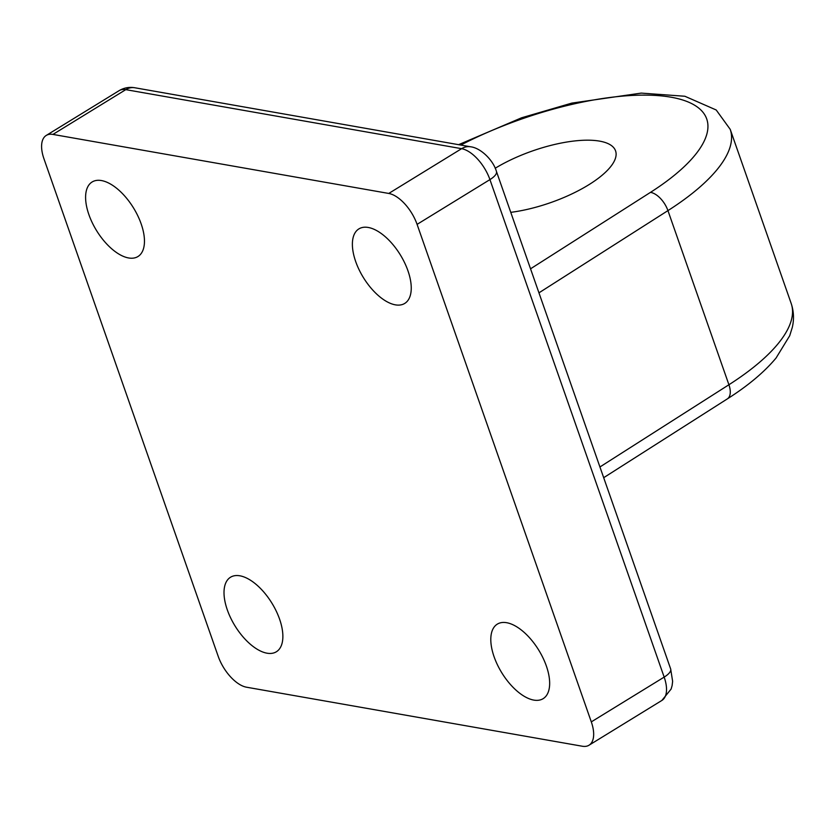 <?xml version="1.0" encoding="UTF-8"?>
<svg xmlns="http://www.w3.org/2000/svg" width="834" height="834" viewBox="0 0 834 834"><rect width="100%" height="100%" fill="white"/><g stroke="black" fill="none" stroke-linecap="round" stroke-linejoin="round"><path stroke-width="1.25" d="M266.995 653.189A43.754 21.674 58.4 0 1 230.664 617.952A43.754 21.674 58.4 0 1 230.538 577.222A43.754 21.674 58.4 0 1 239.89 575.804A43.754 21.674 58.4 0 1 276.221 611.051A43.754 21.674 58.4 0 1 276.356 651.771A43.754 21.674 58.4 0 1 266.995 653.189M128.582 257.956A43.754 21.674 58.4 0 1 92.251 222.709A43.754 21.674 58.4 0 1 92.126 181.979A43.754 21.674 58.4 0 1 101.487 180.561A43.754 21.674 58.4 0 1 137.808 215.808A43.754 21.674 58.4 0 1 137.944 256.538A43.754 21.674 58.4 0 1 128.582 257.956M395.368 304.848A43.754 21.674 58.4 0 1 359.037 269.611A43.754 21.674 58.4 0 1 358.912 228.881A43.754 21.674 58.4 0 1 368.263 227.463A43.754 21.674 58.4 0 1 404.594 262.7A43.754 21.674 58.4 0 1 404.719 303.43A43.754 21.674 58.4 0 1 395.368 304.848M533.781 700.091A43.754 21.674 58.4 0 1 497.45 664.844A43.754 21.674 58.4 0 1 497.325 624.124A43.754 21.674 58.4 0 1 506.676 622.706A43.754 21.674 58.4 0 1 543.007 657.943A43.754 21.674 58.4 0 1 543.132 698.673A43.754 21.674 58.4 0 1 533.781 700.091M510.773 212.347A78.438 27.386 -19.3 0 0 585.697 186.628A78.438 27.386 -19.3 0 0 615.565 150.86A78.438 27.386 -19.3 0 0 599.583 141.123A78.438 27.386 -19.3 0 0 495.177 168.27M52.938 134.42L388.748 193.446L461.598 148.681L125.788 89.645L52.938 134.42A31.254 15.481 -121.6 0 0 46.256 135.431A31.254 15.481 -121.6 0 0 43.952 158.773L218.185 656.285A31.254 15.481 -121.6 0 0 246.52 687.206L582.33 746.232A31.254 15.481 -121.6 0 0 589.013 745.221A31.254 15.481 -121.6 0 0 591.306 721.879L664.166 677.104L489.933 179.602L417.083 224.367L591.306 721.879M417.083 224.367A31.254 15.481 -121.6 0 0 388.748 193.446M530.539 268.809L650.468 192.373A175.015 61.101 -19.3 0 0 677.906 98.652A175.015 61.101 -19.3 0 0 460.785 145.064M730.209 129.333A193.759 67.648 160.7 0 1 667.94 210.616L728.916 384.745A193.759 67.648 -19.3 0 0 791.185 303.461L730.209 129.333L716.197 109.984L684.86 96.254L641.21 93.106L571.832 103.103L521.573 117.792L458.596 144.678M650.468 192.373A18.755 9.81 57.5 0 1 667.94 210.616L538.952 292.838M599.938 466.967L728.916 384.745A18.755 9.81 57.5 0 1 727.331 398.892C748.067 385.725 764.309 372.1 776.068 358.005L789.694 335.748L792.3 327.376C794.187 319.307 793.812 311.343 791.185 303.461M119.106 90.666C124.005 87.768 129.249 86.799 134.847 87.768A18.755 14.918 -80 0 0 125.788 89.645A31.254 15.481 -121.6 0 0 119.106 90.666L46.256 135.431M496.438 171.439A18.755 6.547 -19.3 0 1 489.933 179.602A31.254 15.481 -121.6 0 0 461.598 148.681A18.755 14.918 -80 0 1 470.657 146.794C480.978 148.014 493.405 160.503 496.438 171.439L670.661 668.941L672.631 681.336L672.11 685.59L671.109 689.072L661.862 700.456A31.254 15.481 -121.6 0 0 664.166 677.104A18.755 6.547 -19.3 0 0 670.661 668.941M661.862 700.456L589.013 745.221M134.847 87.768L470.657 146.794M603.691 477.694L727.331 398.892"/></g></svg>
